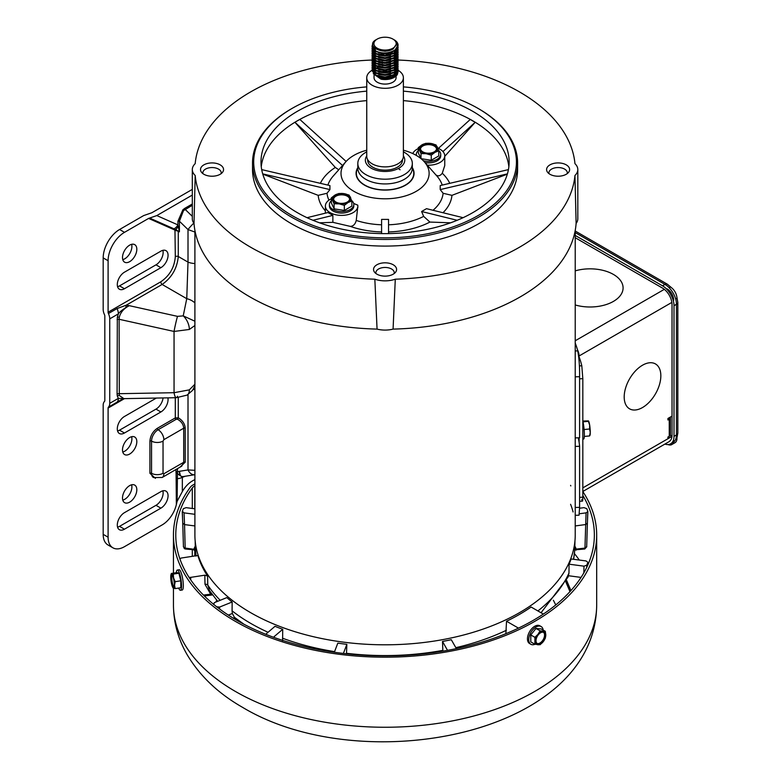 <?xml version="1.0" encoding="UTF-8"?>
<svg xmlns="http://www.w3.org/2000/svg" width="781" height="781" viewBox="0 0 781 781"><rect width="100%" height="100%" fill="white"/><g stroke="black" fill="none" stroke-linecap="round" stroke-linejoin="round"><path stroke-width="1.17" d="M160.896 251.15A10.124 5.848 -60 0 1 165.963 250.642A10.124 5.848 -60 0 1 168.061 255.28A10.124 5.848 -60 0 1 160.896 267.678L124.452 288.726A10.124 5.848 -60 0 1 119.395 289.224A10.124 5.848 -60 0 1 117.843 281.111A10.124 5.848 -60 0 1 124.452 272.188L160.896 251.15M162.868 250.33A10.124 5.848 -60 0 1 163.141 252.439A10.124 5.848 -60 0 1 155.985 264.837L119.532 285.885A10.124 5.848 -60 0 1 117.57 286.695M136.821 249.266A10.124 5.848 -60 0 1 132.399 259.458A10.124 5.848 -60 0 1 124.599 262.172A10.124 5.848 -60 0 1 122.5 257.535A10.124 5.848 -60 0 1 126.922 247.343A10.124 5.848 -60 0 1 134.722 244.638A10.124 5.848 -60 0 1 136.821 249.266M131.628 244.316A10.124 5.848 -60 0 1 131.901 246.425A10.124 5.848 -60 0 1 122.773 259.643M156.356 398.056L124.452 416.478A10.124 5.848 120 0 0 117.843 425.401A10.124 5.848 120 0 0 119.395 433.514A10.124 5.848 120 0 0 124.452 433.006L160.896 411.968A10.124 5.848 120 0 0 168.061 399.569A10.124 5.848 120 0 0 167.886 397.851M168.061 495.759A10.124 5.848 120 0 0 165.963 491.122A10.124 5.848 120 0 0 160.896 491.63L124.452 512.668A10.124 5.848 120 0 0 117.843 521.591A10.124 5.848 120 0 0 119.395 529.703A10.124 5.848 120 0 0 124.452 529.196L160.896 508.158A10.124 5.848 120 0 0 168.061 495.759M162.868 490.81A10.124 5.848 -60 0 1 163.141 492.918A10.124 5.848 -60 0 1 155.985 505.317L119.532 526.355A10.124 5.848 -60 0 1 117.57 527.175M122.5 449.915A10.124 5.848 120 0 0 124.599 454.552A10.124 5.848 120 0 0 132.399 451.838A10.124 5.848 120 0 0 136.821 441.655A10.124 5.848 120 0 0 134.722 437.018A10.124 5.848 120 0 0 126.922 439.732A10.124 5.848 120 0 0 122.5 449.915M131.628 436.706A10.124 5.848 -60 0 1 131.901 438.815A10.124 5.848 -60 0 1 122.773 452.023M122.5 498.014A10.124 5.848 120 0 0 124.599 502.652A10.124 5.848 120 0 0 132.399 499.938A10.124 5.848 120 0 0 136.821 489.746A10.124 5.848 120 0 0 134.722 485.108A10.124 5.848 120 0 0 126.922 487.822A10.124 5.848 120 0 0 122.5 498.014M131.628 484.796A10.124 5.848 -60 0 1 131.901 486.905A10.124 5.848 -60 0 1 122.773 500.123M104.488 314.684A9.274 5.36 60 0 1 103.18 309.383L103.18 257.896L108.1 260.737L108.1 312.224A2.323 1.337 -120 0 0 108.422 313.552A9.274 5.36 60 0 1 109.74 318.853L109.74 403.338A9.274 5.36 60 0 1 108.422 407.126A2.323 1.337 -120 0 0 108.1 408.072L108.1 537.191L103.18 534.35L103.18 405.232A9.274 5.36 60 0 1 104.488 401.444A2.323 1.337 -120 0 0 104.82 400.497L104.82 316.012A2.323 1.337 -120 0 0 104.488 314.684M194.899 232.035L188.006 229.565L188.006 262.113A13.912 8.035 0 0 0 194.899 263.539M108.1 312.224L160.769 281.814A2.323 1.337 -120 0 0 162.126 284.46C171.8 277.616 177.18 268.293 178.273 256.49L188.006 262.113L186.757 298.684A13.912 10.299 17.1 0 1 194.899 302.911M109.74 318.853L118.37 313.874A9.274 5.36 -120 0 0 117.052 308.563L126.131 305.244L125.917 307.538L129.256 305.664L126.131 305.244L162.126 284.46L186.757 298.684L183.223 315.875L194.899 321.216M194.899 325.521L189.334 329.465L174.056 331.447L174.056 392.706L189.334 389.865L194.899 384.232M193.171 389.446A13.912 8.035 0 0 0 194.899 389.582M188.006 394.59L188.006 469.928L194.899 470.318M192.311 195.074L156.805 215.576L148.605 218.416L124.501 232.338L119.581 229.497L143.684 215.576L151.885 212.735L192.311 189.392M119.581 229.497A23.186 13.384 120 0 0 103.18 257.896M103.18 534.35A23.186 13.384 120 0 0 107.983 544.972L112.903 547.813A23.186 13.384 -60 0 1 108.1 537.191M163.063 397.939A10.124 5.848 -60 0 1 155.985 409.127L119.532 430.165A10.124 5.848 -60 0 1 117.57 430.985M192.311 205.286L183.496 210.636L179.405 221.218L179.405 231.83L178.273 231.274L178.273 256.49A2.323 1.337 0 0 0 175.305 256.637C174.475 267.356 169.633 275.742 160.769 281.814M193.795 223.122A9.274 1.132 134.2 0 0 188.006 229.565L179.405 221.218A1.162 0.674 180 0 0 177.922 221.287L177.922 224.899L156.805 215.576M125.917 307.538C121.934 310.106 119.415 312.224 118.37 313.874L117.326 317.242A2.323 0.976 -169 0 1 119.298 317.262C120.518 312.371 123.837 308.505 129.256 305.664L177.492 316.354L183.223 315.875A11.598 6.248 64.4 0 1 189.334 329.465M177.492 316.354A11.598 0.674 102.5 0 0 174.056 331.447L119.122 319.283L119.298 317.262M189.334 389.865A11.598 6.063 63.1 0 1 187.059 395.118L192.526 390.402L194.899 385.765M117.326 317.242L117.082 394.063A2.323 1.337 0 0 1 119.122 393.692L174.056 392.706A11.598 2.587 89 0 0 176.281 397.705L176.281 397.705A11.598 2.587 89 0 0 177.492 396.25M188.006 469.928A9.274 6.424 80.8 0 0 194.82 474.702L183.496 476.527C180.733 476.947 179.376 475.209 179.405 471.324L188.006 469.928M185.195 428.134A1.162 0.674 180 0 0 183.711 428.213L163.854 439.674L163.034 441.099L163.034 473.286L163.854 473.764A8.113 4.686 60 0 1 162.175 477.474L181.69 466.208L183.711 462.293L183.711 428.213C183.408 424.425 181.348 421.437 177.521 419.251L178.273 417.806C182.52 420.324 184.824 423.761 185.195 428.134L185.195 462.225L179.855 467.272M177.482 468.639L177.482 471.929L179.405 471.324L180.391 475.688A8.113 5.906 68.1 0 1 177.463 473.335L177.111 501.363L182.334 491.552A19.71 11.383 -60 0 1 192.263 481.028L194.899 479.505M108.1 260.737A23.186 13.384 -60 0 1 124.501 232.338M177.111 501.363L176.36 504.546A20.872 12.047 -60 0 1 162.214 524.881L124.501 546.661A23.186 13.384 -60 0 1 112.903 547.813M108.422 407.126L123.095 398.691M117.052 402.147A9.274 5.36 -120 0 0 118.37 398.359L109.74 403.338M192.311 216.347L185.175 209.415A1.162 0.674 60 0 1 184.765 208.351L192.311 203.997M148.605 218.416L174.973 230.102A1.162 0.947 116.7 0 1 175.608 229.526L176.115 229.79A1.162 0.937 -45.7 0 0 175.305 230.346L178.273 231.274A1.162 0.615 -74 0 0 178.244 231.117L178.322 231.293M179.279 230.707A8.113 1.386 142.5 0 1 178.332 231.176L179.405 231.83L177.922 224.899A8.113 6.619 -66.2 0 1 173.978 228.813L175.608 229.526A8.113 4.959 99 0 0 178.185 226.275M117.082 319.654A2.323 1.337 180 0 1 119.122 319.283L119.298 395.469L123.906 398.642L176.281 397.705L187.059 395.118M178.273 397.588L178.273 417.806L175.305 417.913L157.293 428.32C152.842 431.424 150.382 435.691 149.913 441.099L149.913 473.286L155.409 478.353M175.998 469.498L175.998 471.997A1.162 0.674 0 0 1 177.482 471.929L177.463 473.335A1.162 0.752 172.6 0 0 176.096 473.569L176.36 504.546M124.101 398.642L118.37 398.359L117.326 396.192A2.323 1.621 166 0 1 119.298 395.469M182.334 491.552L182.334 477.289A8.113 4.686 180 0 1 177.111 478.646A1.162 0.674 180 0 0 176.36 478.841M176.115 229.79L178.244 231.117M184.765 476.439L182.334 477.289L180.391 475.688M177.521 419.251L176.125 419.338L158.113 429.735A9.274 5.36 120 0 0 151.553 441.099L151.553 473.286A9.274 5.36 120 0 0 153.476 477.533L162.175 477.474M403.386 155.897A19.71 11.383 180 0 1 404.773 160.095A19.71 11.383 180 0 1 392.609 170.609A19.71 11.383 180 0 1 371.131 168.149A19.71 11.383 180 0 1 365.352 160.095A19.71 11.383 180 0 1 366.748 155.897M367.675 159.636L367.675 160.095A17.397 10.046 0 0 0 372.771 167.202A17.397 10.046 0 0 0 391.72 169.379A17.397 10.046 0 0 0 402.459 160.095L402.459 159.636M366.748 77.729L366.748 156.307A18.324 10.573 0 0 0 372.107 163.795A18.324 10.573 0 0 0 392.072 166.08A18.324 10.573 0 0 0 403.386 156.307L403.386 77.729A18.324 10.573 180 0 1 392.072 87.501A18.324 10.573 180 0 1 372.107 85.207A18.324 10.573 180 0 1 366.748 77.729A18.324 10.573 180 0 1 372.078 70.27M394.327 68.601A18.324 10.573 180 0 1 395.03 68.855M397.998 70.241A18.324 10.573 180 0 1 398.017 70.251A18.324 10.573 180 0 1 403.386 77.729M388.889 71.764A11.012 6.355 0 0 0 380.659 71.901M374.05 75.279L374.05 77.729A11.012 6.355 0 0 0 377.272 82.23A11.012 6.355 0 0 0 389.28 83.606A11.012 6.355 0 0 0 396.084 77.729L396.084 76.021M376.354 68.152A11.012 6.355 180 0 1 378.189 67.078M398.046 69.226L394.249 75.122L385.062 77.622L375.886 75.728L372.078 70.729L372.264 69.529M397.968 68.025L398.056 68.923L394.249 74.527L385.062 77.026L375.886 75.122L372.078 70.124L372.186 69.226M398.046 66.824L394.249 72.721L385.062 75.22L375.886 73.326L372.078 68.318L372.264 67.117M397.968 65.614L398.056 66.522L394.249 72.125L385.062 74.615L375.886 72.721L372.078 67.722L372.186 66.824M372.264 66.522L372.664 65.614M372.84 65.321L373.572 64.413M374.245 63.798L375.056 63.212M398.046 64.413L394.249 70.319L385.062 72.818L375.886 70.915L372.078 65.916L372.264 64.716M397.968 63.212L398.056 64.11L394.249 69.714L385.062 72.213L375.886 70.319L372.078 65.321L372.186 64.413M398.046 62.011L394.249 67.918L385.062 70.407L375.886 68.513L372.078 63.515L372.264 62.314M397.968 60.811L398.056 61.709L394.249 67.312L385.062 69.812L375.886 67.918L372.078 62.91L372.186 62.011M398.046 59.61L394.249 65.506L385.062 68.006L375.886 66.112L372.078 61.103L372.264 59.903M397.968 58.399L398.056 59.307L394.249 64.911L385.062 67.4L375.886 65.506L372.078 60.508L372.186 59.61M372.264 59.307L372.664 58.399M390.451 54.445L385.999 53.528M398.046 57.198L394.249 63.105L385.062 65.604L375.886 63.7L372.078 58.702L372.264 57.501M390.598 52.688L392.941 53.596M397.968 55.998L398.056 56.896L394.249 62.5L385.062 64.999L375.886 63.105L372.078 58.106L372.186 57.198M391.506 52.395L393.536 53.293M398.046 54.797L394.249 60.703L385.062 63.193L375.886 61.299L372.078 56.3L372.264 55.1M397.968 53.596L398.056 54.494L394.249 60.098L385.062 62.597L375.886 60.703L372.078 55.695L372.186 54.797M398.046 52.395L394.249 58.292L385.062 60.791L375.886 58.897L372.078 53.899L372.264 52.688M397.968 51.185L398.056 52.093L394.249 57.696L385.062 60.186L375.886 58.292L372.078 53.293L372.186 52.395M398.046 49.984L394.249 55.89L385.062 58.39L375.886 56.486L372.078 51.487L372.264 50.287M397.968 48.783L398.056 49.681L394.249 55.285L385.062 57.784L375.886 55.89L372.078 50.892L372.186 49.984M398.046 47.582L394.249 53.489L385.062 55.978L375.886 54.084L372.078 49.086L372.264 47.885M397.968 46.382L398.056 47.28L394.249 52.883L385.062 55.383L375.886 53.489L372.078 48.481L372.186 47.582M398.046 45.318L394.249 51.077L385.062 53.577L375.886 51.683L372.078 46.684L372.762 44.4M393.888 39.655A12.984 7.498 180 0 1 394.249 39.86L394.249 39.86A12.984 7.498 180 0 1 398.056 45.161A12.984 7.498 180 0 1 394.6 50.248C388.479 53.567 382.231 53.84 375.886 51.077L372.078 46.079L372.84 43.677M398.046 71.627L397.402 74.39A12.984 7.498 0 0 1 381.011 79.174L385.062 79.428L394.249 76.928L398.056 71.325L397.968 70.427M394.249 65.731L395.137 66.326M394.249 56.105L395.284 56.828M396.855 58.399L397.431 59.307M397.578 59.61L397.9 60.508M394.249 53.704L395.137 54.309M394.249 51.302L395.137 51.897M396.855 53.596L397.431 54.494M397.578 54.797L397.9 55.695M377.194 39.099A11.129 6.424 180 0 1 392.941 39.099A11.129 6.424 180 0 1 392.941 48.188A11.129 6.424 180 0 1 377.194 48.188A11.129 6.424 180 0 1 377.194 39.099L376.208 39.675C364.844 45.493 382.846 55.802 393.263 48.764L396.397 44.517A11.393 6.58 180 0 0 396.455 43.863A11.393 6.58 180 0 0 393.888 39.694C398.125 43.131 398.369 46.645 394.6 50.248M395.313 74.39A11.012 6.355 180 0 1 377.272 76.548M373.24 73.658L381.011 79.174M383.11 65.575L382.475 65.643M393.663 74.869L396.397 70.973M386.644 63.212L385.999 63.154M382.856 63.154L382.202 63.212M395.84 65.614L395.284 64.784M386.644 60.811L385.999 60.742M382.856 60.742L382.202 60.811M375.378 63.417L374.568 64.267M374.128 64.93L373.884 65.467M373.669 66.971L375.876 70.319M396.455 65.467L396.192 63.983M395.762 63.066L395.284 62.382M394.971 62.021L393.79 60.967M373.679 64.52L375.876 67.908M396.455 63.066L396.328 62.011M395.762 60.654L395.284 59.981M394.971 59.61L393.79 58.565M393.663 65.243L396.397 61.357M382.856 53.528L382.202 53.596M374.812 62.451L373.669 59.707L375.876 63.105M393.663 62.841L396.397 58.956M396.455 58.292L396.328 57.198M396.016 56.339L395.284 55.168M394.971 54.807L393.79 53.752M393.302 53.411L391.418 52.425M393.663 58.028L396.397 54.143M393.663 53.225L396.397 49.33M373.669 47.426L375.876 51.077M396.455 43.99L393.116 49.076L385.062 51.302L375.827 48.93M390.451 52.737L385.062 53.704L378.648 52.796M374.812 50.423L373.669 47.729M390.451 55.139L385.062 56.115L378.648 55.197M390.451 57.55L385.062 58.516L378.648 57.609M396.445 54.094L394.922 57.247M390.451 59.952L385.062 60.918L378.648 60.01M390.451 62.353L385.062 63.329L378.648 62.412M373.943 55.998L374.245 55.412M391.027 52.561L393.038 53.547M395.137 55.285L395.762 56.144M396.113 56.847L396.289 57.355M396.445 58.907L394.922 62.06M390.451 64.764L385.062 65.731L378.648 64.823M373.943 58.399L374.245 57.814M378.795 54.641L385.062 53.782L390.119 54.641M395.137 57.687L395.664 58.399M396.113 59.249L396.445 60.703M396.445 61.308L394.922 64.462M390.451 67.166L385.062 68.132L378.648 67.225M374.812 64.852L373.669 62.109M373.943 60.811L374.245 60.225M395.137 60.098L395.762 60.957M390.451 69.568L385.062 70.544L378.648 69.626M390.451 71.979L385.062 72.945L378.648 72.037M373.728 66.375L373.884 65.77M373.943 65.614L374.245 65.028M374.695 64.413L375.593 63.544M390.451 74.38L385.062 75.347L378.648 74.439M396.445 70.925L394.922 74.078M390.451 76.782L385.062 77.758L378.648 76.841M575.226 270.861A33.046 19.076 180 0 1 623.092 287.916A33.046 19.076 180 0 1 613.407 301.407A33.046 19.076 180 0 1 575.226 304.971A33.046 19.076 180 0 0 613.407 301.407A33.046 19.076 180 0 0 623.092 287.916L623.092 287.916A33.046 19.076 180 0 0 575.226 270.861M642.519 365.215A25.919 14.966 -60 0 1 655.474 363.936A25.919 14.966 -60 0 1 659.447 384.701A25.919 14.966 -60 0 1 642.519 407.536A25.919 14.966 -60 0 1 629.564 408.824A25.919 14.966 -60 0 1 625.591 388.05A25.919 14.966 -60 0 1 642.519 365.215A25.919 14.966 -60 0 1 655.474 363.936A25.919 14.966 -60 0 1 659.447 384.701A25.919 14.966 -60 0 1 642.519 407.536A25.919 14.966 -60 0 1 629.564 408.824A25.919 14.966 -60 0 1 625.591 388.05A25.919 14.966 -60 0 1 642.519 365.215M671.992 436.198L667.94 438.541L667.94 437.028L669.249 436.267A3.944 2.275 0 0 0 670.401 434.666L670.401 417.62A3.944 2.275 180 0 1 669.249 419.231L667.94 419.983L667.94 418.47L672.031 416.107L672.031 304.58A13.453 7.761 -120 0 0 662.522 288.101L575.226 237.707L662.522 288.101M577.374 349.498A10.67 6.16 60 0 1 579.072 355.98L578.643 355.921M579.6 378.824L582.821 378.658L581.796 365.762A198.511 114.612 180 0 0 578.936 356.429L579.072 356.78M670.303 417.103A3.944 2.275 180 0 1 670.401 417.62M672.002 436.159L670.303 435.173M582.821 378.658L582.821 497.194C582.821 501.47 582.48 502.222 581.796 499.44M579.121 442.368L579.121 437.78M676.727 296.233L677.82 302.403L677.82 433.055A4.637 2.675 180 0 1 676.463 434.949L674.003 436.364A16.235 9.372 60 0 1 670.645 443.793A16.235 9.372 60 0 1 664.914 444.086M674.003 436.364L674.003 305.713L676.463 304.287L676.463 434.949A16.235 9.372 60 0 1 673.456 442.153M575.226 231.02L667.306 284.177A4.637 2.675 120 0 0 664.982 284.411L662.522 285.826A16.235 9.372 60 0 1 674.003 305.713M662.522 285.826L575.226 235.432M669.249 441.382A13.453 7.761 -120 0 0 672.031 435.232L672.031 304.58M578.272 437.809A194.801 112.464 180 0 1 579.6 446.293L579.6 507.357L579.033 515.206L575.226 515.323M575.226 343.044A194.801 112.464 180 0 1 577.745 350.884C579.111 358.225 579.727 366.826 579.6 376.706L579.6 437.77L575.226 437.897M570.589 485.352A190.164 109.789 180 0 1 570.813 485.919M570.589 504.292A190.164 109.789 180 0 1 573.088 511.975M579.6 446.293L575.226 446.42M669.132 287.701L670.391 286.969A9.274 5.36 60 0 1 676.951 298.322L675.692 299.055M675.741 439.147L676.951 438.444A9.274 5.36 60 0 1 675.038 442.69L671.758 444.584A9.274 5.36 60 0 1 667.95 444.555M673.671 440.338A9.274 5.36 60 0 1 671.758 444.584M667.12 288.863A9.274 5.36 60 0 1 673.671 300.216M555.76 604.933L553.368 600.267M582.821 491.532A211.612 122.178 180 0 1 596.684 535.014A211.612 122.178 180 0 1 466.042 647.888A211.612 122.178 180 0 1 235.432 621.403A211.612 122.178 180 0 1 173.45 535.014A211.612 122.178 180 0 1 190.349 487.168A11.598 6.697 180 0 1 192.819 485.06L194.899 483.859M194.899 485.753L194.781 485.821A11.598 6.697 0 0 0 192.302 487.949A209.298 120.84 0 0 0 175.774 535.014A209.298 120.84 0 0 0 237.073 620.456A209.298 120.84 0 0 0 465.164 646.658A209.298 120.84 0 0 0 594.361 535.014A209.298 120.84 0 0 0 582.821 495.447M216.767 600.267L215.79 602.073M357.815 163.463L357.815 168.198A27.247 15.727 0 0 0 365.801 179.327A27.247 15.727 0 0 0 395.489 182.734A27.247 15.727 0 0 0 412.319 168.198L412.319 163.463A27.247 15.727 180 0 1 395.489 178A27.247 15.727 180 0 1 365.801 174.593A27.247 15.727 180 0 1 357.815 163.463A27.247 15.727 180 0 1 366.748 151.826M403.386 151.826A27.247 15.727 180 0 1 404.333 152.344A27.247 15.727 180 0 1 412.319 163.463M357.815 168.149A28.702 16.577 0 0 0 361.476 182.793A28.702 16.577 0 0 0 364.766 185.068A28.702 16.577 0 0 0 408.658 182.793A28.702 16.577 0 0 0 412.319 168.149M405.632 185.146A27.247 15.727 0 0 0 407.457 183.789A27.247 15.727 0 0 0 408.033 183.291M362.101 183.291A27.247 15.727 0 0 0 362.667 183.789A27.247 15.727 0 0 0 364.493 185.146M540.432 626.225A10.251 5.916 120 0 0 539.827 625.786A10.251 5.916 120 0 0 531.929 628.529A10.251 5.916 120 0 0 527.448 638.848A10.251 5.916 120 0 0 529.577 643.534A10.251 5.916 120 0 0 530.26 643.837M534.985 644.276A10.251 5.916 -60 0 1 530.865 644.286A10.251 5.916 -60 0 1 528.747 639.59A10.251 5.916 -60 0 1 533.218 629.281A10.251 5.916 -60 0 1 541.116 626.528A10.251 5.916 -60 0 1 543.166 630.062M545.128 635.422A6.443 3.72 -60 0 1 542.317 641.904A6.443 3.72 -60 0 1 537.348 643.632A6.443 3.72 -60 0 1 536.02 640.684A6.443 3.72 -60 0 1 538.831 634.201A6.443 3.72 -60 0 1 543.791 632.473A6.443 3.72 -60 0 1 545.128 635.422M537.074 643.446A6.443 3.72 120 0 0 541.926 641.377A6.443 3.72 120 0 0 544.552 635.09A6.443 3.72 120 0 0 543.498 632.327M534.897 644.257L530.787 641.884L530.787 634.943L535.991 628.461L541.194 628.93L545.314 631.312L545.782 635.051L545.314 638.253L543.176 641.757L540.11 644.725L534.897 644.257L534.897 637.316L537.972 634.348L540.11 630.843L545.314 631.312M535.991 628.461L540.11 630.843M530.787 634.943L534.897 637.316M543.176 631.341A7.361 4.247 -60 0 1 545.782 635.051A7.361 4.247 -60 0 1 543.176 641.757A7.361 4.247 -60 0 1 537.972 644.764A7.361 4.247 -60 0 1 535.366 641.055A7.361 4.247 -60 0 1 537.972 634.348A7.361 4.247 -60 0 1 543.176 631.341M180.46 590.29L182.227 590.016A10.251 2.167 -98.8 0 0 183.31 585.604A10.251 2.167 -98.8 0 0 181.866 575.011A10.251 2.167 -98.8 0 0 179.093 569.759L177.326 570.032A10.251 2.167 81.2 0 1 180.099 575.285A10.251 2.167 81.2 0 1 181.553 585.877A10.251 2.167 81.2 0 1 180.46 590.29A10.251 2.167 81.2 0 1 178.693 588.073M176.311 572.698A10.251 2.167 81.2 0 1 177.326 570.032M174.309 584.725A6.443 1.357 81.2 0 1 173.626 587.497A6.443 1.357 81.2 0 1 171.888 584.198A6.443 1.357 81.2 0 1 170.971 577.54A6.443 1.357 81.2 0 1 171.654 574.767A6.443 1.357 81.2 0 1 173.392 578.067A6.443 1.357 81.2 0 1 174.309 584.725M172.084 574.982A6.443 1.357 -98.8 0 0 171.752 577.423A6.443 1.357 -98.8 0 0 173.968 587.166M171.371 573.459L176.994 572.59L178.898 573.225L180.801 580.8L180.801 587.742L175.178 588.61L173.275 587.976M178.898 573.225L173.275 574.094L173.587 577.979L175.178 581.669L180.801 580.8M175.178 581.669L174.544 585.242A7.361 1.552 81.2 0 1 173.587 588.396A7.361 1.552 81.2 0 1 173.109 587.966A7.361 1.552 81.2 0 1 171.683 584.286A7.361 1.552 81.2 0 1 170.736 577.022A7.361 1.552 81.2 0 1 171.019 574.474A7.361 1.552 81.2 0 1 171.683 573.869L173.275 574.094M171.683 573.869A7.361 1.552 81.2 0 1 173.587 577.979A7.361 1.552 81.2 0 1 174.544 585.242L175.178 588.61M582.821 439.107L583.641 439.029A10.251 1.377 -95.5 0 0 584.344 434.656A10.251 1.377 -95.5 0 0 582.821 421.066M589.743 435.534A7.361 0.996 -95.5 0 0 589.967 435.31A7.361 0.996 -95.5 0 0 590.26 432.401L589.616 435.935L584.305 436.442M582.821 421.027L588.435 420.9M583.007 421.847L588.396 421.33L589.655 425.098A7.361 0.996 -95.5 0 0 588.591 421.066A7.361 0.996 -95.5 0 0 588.552 421.018L588.591 421.066M589.616 428.994L589.655 425.098A7.361 0.996 -95.5 0 1 590.26 432.401L589.616 428.994L584.11 429.521M505.863 633.694L506.527 621.237A189.959 109.672 0 0 0 531.119 607.032L542.922 613.846A2.323 1.337 0 0 1 543.283 614.12M442.866 651.149L442.505 641.445A189.959 109.672 0 0 0 451.281 639.707L456.387 648.62M334.327 652.252L337.822 643.134A189.959 109.672 0 0 0 346.862 644.345L346.481 653.785M266.458 633.645L275.029 626.313A189.959 109.672 0 0 0 282.712 629.301L282.615 640.781M574.24 549.346L584.959 548.077L586.072 512.863L579.434 513.752M194.899 525.945L184.541 524.607L182.754 523.133L183.428 546.446L184.052 547.725L185.175 548.077L195.387 549.482M422.833 145.295A8.044 4.647 180 0 1 431.6 144.29A8.044 4.647 180 0 1 436.559 148.575A8.044 4.647 180 0 1 434.207 151.856A8.044 4.647 180 0 1 425.44 152.861A8.044 4.647 180 0 1 420.481 148.575A8.044 4.647 180 0 1 422.833 145.295M436.54 148.937A8.044 4.647 0 0 0 431.307 144.944A8.044 4.647 0 0 0 422.833 146.018A8.044 4.647 0 0 0 420.5 148.937M425.01 162.585A12.193 7.039 0 0 0 437.145 160.818A12.193 7.039 0 0 0 440.718 155.839A12.193 7.039 0 0 0 440.65 155.097M438.629 150.411A12.193 7.039 180 0 1 440.718 154.345A12.193 7.039 180 0 1 437.145 159.324A12.193 7.039 180 0 1 423.302 160.71M416.498 155.526A12.193 7.039 180 0 1 416.332 154.345A12.193 7.039 180 0 1 418.274 150.538M347.291 202.035A8.044 4.647 180 0 1 338.534 203.04A8.044 4.647 180 0 1 333.565 198.755A8.044 4.647 180 0 1 335.928 195.475A8.044 4.647 180 0 1 344.685 194.469A8.044 4.647 180 0 1 349.654 198.755A8.044 4.647 180 0 1 347.291 202.035M349.624 199.116A8.044 4.647 0 0 0 344.392 195.123A8.044 4.647 0 0 0 335.928 196.197A8.044 4.647 0 0 0 333.594 199.116M351.723 200.59A12.193 7.039 180 0 1 353.803 204.524A12.193 7.039 180 0 1 350.23 209.503A12.193 7.039 180 0 1 336.943 211.026A12.193 7.039 180 0 1 329.416 204.524A12.193 7.039 180 0 1 331.359 200.717M329.484 205.266A12.193 7.039 0 0 0 329.416 206.018A12.193 7.039 0 0 0 336.943 212.52A12.193 7.039 0 0 0 350.23 210.997A12.193 7.039 0 0 0 353.803 206.018A12.193 7.039 0 0 0 353.734 205.266M372.107 60.03A190.164 109.789 0 0 0 195.182 163.659A19.71 11.383 0 0 0 192.311 169.565A19.71 11.383 0 0 0 195.182 175.471A190.164 109.789 0 0 0 374.841 279.198A19.71 11.383 0 0 0 395.293 279.198A190.164 109.789 0 0 0 574.953 175.471A19.71 11.383 0 0 0 577.813 169.565A19.71 11.383 0 0 0 574.953 163.659A190.164 109.789 0 0 0 519.531 91.933A190.164 109.789 0 0 0 398.046 60.03M403.386 86.886A131.374 75.845 180 0 1 477.962 108.364L478.782 108.832A132.536 76.518 180 0 1 517.598 162.936A132.536 76.518 180 0 1 435.788 233.636A132.536 76.518 180 0 1 291.352 217.05A132.536 76.518 180 0 1 252.527 162.936A132.536 76.518 180 0 1 291.352 108.832A132.536 76.518 180 0 1 291.762 108.598M517.598 162.936L517.598 169.565A132.536 76.518 180 0 1 435.788 240.265A132.536 76.518 180 0 1 291.352 223.669A132.536 76.518 180 0 1 252.527 169.565L252.527 162.936M549.951 174.27A11.52 6.648 180 0 1 547.579 172.269A11.52 6.648 180 0 1 551.581 164.088A11.52 6.648 180 0 1 566.254 164.859A11.52 6.648 180 0 1 568.627 172.269A11.52 6.648 180 0 1 549.951 174.27M567.201 173.646A9.206 5.311 0 0 0 567.309 172.855A9.206 5.311 0 0 0 564.614 169.106A9.206 5.311 0 0 0 554.578 167.954A9.206 5.311 0 0 0 548.897 172.855A9.206 5.311 0 0 0 549.004 173.646M376.92 274.17A11.52 6.648 180 0 1 374.538 272.178A11.52 6.648 180 0 1 378.541 263.988A11.52 6.648 180 0 1 393.214 264.769A11.52 6.648 180 0 1 395.596 272.178A11.52 6.648 180 0 1 376.92 274.17M394.171 273.545A9.206 5.311 0 0 0 394.268 272.764A9.206 5.311 0 0 0 391.574 269.006A9.206 5.311 0 0 0 381.548 267.854A9.206 5.311 0 0 0 375.866 272.764A9.206 5.311 0 0 0 375.964 273.545M203.88 174.27A11.52 6.648 180 0 1 201.498 172.269A11.52 6.648 180 0 1 205.501 164.088A11.52 6.648 180 0 1 220.174 164.859A11.52 6.648 180 0 1 222.556 172.269A11.52 6.648 180 0 1 203.88 174.27M221.13 173.646A9.206 5.311 0 0 0 221.228 172.855A9.206 5.311 0 0 0 218.534 169.106A9.206 5.311 0 0 0 208.507 167.954A9.206 5.311 0 0 0 202.826 172.855A9.206 5.311 0 0 0 202.923 173.646M478.782 108.832L477.962 108.364A131.374 75.845 180 0 1 477.962 215.624A131.374 75.845 180 0 1 292.172 215.624A131.374 75.845 180 0 1 292.172 108.364A131.374 75.845 180 0 1 366.748 86.886M508.861 166.724A124.072 71.627 0 0 0 472.798 120.811A124.072 71.627 0 0 0 403.386 100.612M366.748 100.612A124.072 71.627 0 0 0 297.336 120.811A124.072 71.627 0 0 0 261.264 166.724M403.386 91.143A124.072 71.627 180 0 1 472.798 111.341A124.072 71.627 180 0 1 509.134 161.989A124.072 71.627 180 0 1 432.547 228.169A124.072 71.627 180 0 1 297.336 212.647A124.072 71.627 180 0 1 260.991 161.989A124.072 71.627 180 0 1 366.748 91.143M307.05 217.684L327.942 212.539L332.862 215.38L332.862 222.331L350.239 226.373C353.266 226.256 355.267 224.274 356.234 220.437L357.825 206.428M353.647 203.402A50.023 28.877 0 0 0 357.766 205.13A16.235 9.372 180 0 1 357.844 206.018A16.235 9.372 180 0 1 347.818 214.677A16.235 9.372 180 0 1 330.129 212.647A16.235 9.372 180 0 1 325.374 206.018A16.235 9.372 180 0 1 331.359 198.745M403.386 150.216A44.058 25.441 180 0 1 416.224 155.37A44.058 25.441 180 0 1 424.317 161.794A44.058 25.441 180 0 1 410.972 193.932A44.058 25.441 180 0 1 353.91 191.345A44.058 25.441 180 0 1 345.817 161.794A44.058 25.441 180 0 1 366.748 150.216M388.547 233.597L388.547 219.412L381.587 219.412L381.587 233.597M463.084 217.684L426.514 208.673L421.603 211.514L423.663 216.396L429.901 222.068L450.617 222.81M508.431 169.614L440.211 185.566L440.211 189.588L443.12 193.278L451.945 195.348L507.338 174.134M412.319 167.642A28.985 16.733 180 0 1 409.644 182.227A28.985 16.733 180 0 1 364.571 185.185A28.985 16.733 180 0 1 360.49 182.227A28.985 16.733 180 0 1 357.815 167.642M361.564 182.871A25.509 14.732 0 0 0 362.13 183.594M194.899 230.366L194.899 535.014A190.164 109.789 0 0 0 250.603 612.646A190.164 109.789 0 0 0 457.842 636.447A190.164 109.789 0 0 0 575.226 535.014L575.226 230.366M541.057 612.773L568.148 576.925L568.978 573.029L569.056 564.185A189.959 109.672 0 0 0 571.145 558.962L586.072 560.953L587.868 562.291L587.751 565.132M573.635 559.098L574.103 555.965A2.323 1.884 8.6 0 1 574.084 556.092L574.084 556.092A2.323 1.884 8.6 0 1 574.064 556.209M212.178 594.458L210.655 594.175L205.003 584.295L204.817 575.187L190.74 577.364L190.74 579.892M213.711 604.533L214.297 602.678L226.841 597.602A189.959 109.672 0 0 0 232.162 601.995L232.074 610.83L232.357 613.475L234.3 617.107L233.675 618.454M220.213 600.286A189.763 109.565 180 0 1 207.775 585.076L209.503 590.621M180.011 559.225A2.323 1.337 0 0 1 181.729 557.966L197.847 555.476A189.959 109.672 0 0 0 207.58 576.007L207.775 585.076A2.323 1.347 178.8 0 0 205.003 584.295M568.578 575.743L581.054 577.413M583.846 572.824L583.993 566.176L569.056 564.185M566.567 580.312L570.931 590.573M565.893 581.66L570.11 591.471M575.226 525.945L585.594 524.559L587.38 523.124L587.82 511.272L586.765 508.636L583.993 507.65L579.6 508.236M574.845 546.026L576.319 549.228L576.105 550.156L575.802 549.756A2.323 1.337 120 0 1 574.718 549.912M194.899 514.308L184.052 512.863L182.315 511.272L182.744 523.28L182.256 511.594L183.369 508.636L186.142 507.65L194.899 508.812M195.279 546.026L193.815 549.228L194.03 550.156L194.332 549.756A2.323 1.845 22.1 0 0 195.396 549.668M184.541 524.607L185.175 548.077L185.39 549.004L185.693 548.604M184.052 512.863L184.541 524.559L182.754 523.124M203.451 595.073L210.655 594.175A2.323 1.269 122.6 0 1 211.514 593.531M232.357 613.475L228.345 615.106M232.162 601.995L219.617 607.062L219.617 609.024M506.527 621.237L518.32 628.041A2.323 1.337 0 0 0 518.467 628.129M586.072 512.863L587.868 511.594L587.39 523.29L585.594 524.607M583.993 566.176L586.765 565.18L587.82 562.545L587.722 565.219M442.505 641.445L447.513 650.348M346.862 644.345L343.396 653.433M282.712 629.301L274.151 636.632L274.131 637.481M586.707 567.406L586.765 565.18M584.442 548.604L584.744 549.004L586.697 546.446L587.38 523.133M216.405 606.749L219.617 607.062M204.817 575.187L207.58 576.007M188.953 577.227A2.323 1.337 0 0 0 190.74 577.364M183.428 546.446L182.744 523.28M395.293 279.198L393.077 329.104A191.218 110.394 0 0 0 576.114 223.425L574.953 175.471M374.841 279.198L377.057 329.104A19.71 11.383 0 0 0 393.077 329.104M195.182 175.471L194.02 223.425A191.218 110.394 0 0 0 377.057 329.104M192.311 169.565L192.311 218.797A19.71 11.383 0 0 0 194.02 223.425M576.114 223.425A19.71 11.383 0 0 0 577.813 218.797L577.813 169.565M319.517 222.81L332.862 222.331M262.787 174.134L318.189 195.348L327.005 193.278A58.165 33.583 0 0 0 328.967 200.141M346.12 161.452L299.884 119.473L297.336 120.811L294.964 122.314L335.313 167.456A66.971 38.669 0 0 0 320.376 183.34M444.75 156.346L475.17 122.314L470.25 119.473L438.385 148.4M435.573 174.622C437.868 176.584 440.094 176.115 442.271 173.236L444.75 165.621L444.75 155.839A16.235 9.372 180 0 1 427.314 165.181M312.956 220.281L332.862 215.38M262.709 173.87L329.924 189.588L327.005 193.278M329.924 189.588L329.924 185.566L261.703 169.614M338.769 169.77L335.313 167.456M294.964 122.314L342.537 165.504M412.768 153.574A16.235 9.372 180 0 1 418.274 148.575M437.809 148.156A16.235 9.372 180 0 1 444.75 155.839M442.964 151.553L475.17 122.314M440.211 189.588L507.416 173.87M421.603 211.514L457.168 220.281M407.994 183.594A25.509 14.732 0 0 0 408.57 182.871M399.003 169.096A19.71 11.383 180 0 1 400.077 169.76M351.86 206.116L344.353 210.44L334.102 208.859L331.359 202.943L331.359 197.837L335.108 195.006L338.866 193.503L343.991 193.629L349.117 195.094L351.86 201.01L351.86 206.116M334.102 208.859L334.102 203.753L331.359 197.837M344.353 210.44L344.353 205.344L339.227 203.88L334.102 203.753M351.86 201.01L348.111 202.504L344.353 205.344M350.484 197.378A9.187 5.301 180 0 1 348.111 202.504A9.187 5.301 180 0 1 339.227 203.88A9.187 5.301 180 0 1 332.735 200.131A9.187 5.301 180 0 1 335.108 195.006A9.187 5.301 180 0 1 343.991 193.629A9.187 5.301 180 0 1 350.484 197.378M418.274 147.658L418.274 152.764L420.998 158.631L421.018 153.574L418.274 147.658L422.023 144.827L425.772 143.333L430.897 143.45L436.023 144.915L438.766 150.831L438.766 155.936L431.268 160.261L421.066 158.689M431.268 160.261L431.268 155.165L426.143 153.701L421.018 153.574M438.766 150.831L435.017 152.324L431.268 155.165M419.641 149.952A9.187 5.301 180 0 1 422.023 144.827A9.187 5.301 180 0 1 430.897 143.45A9.187 5.301 180 0 1 437.399 147.199A9.187 5.301 180 0 1 435.017 152.324A9.187 5.301 180 0 1 426.143 153.701A9.187 5.301 180 0 1 419.641 149.952M119.532 285.885L124.452 288.726M155.985 264.837L160.896 267.678M175.998 471.997L176.096 473.569M175.305 397.724L175.305 417.913A1.162 0.674 -120 0 0 176.125 419.338M108.1 408.072L124.452 398.632M117.082 394.063L117.326 396.192M117.052 308.563L108.422 313.552M174.973 230.102L175.305 256.637M119.532 430.165L124.452 433.006M155.985 409.127L160.896 411.968M119.532 526.355L124.452 529.196M155.985 505.317L160.896 508.158M185.195 462.225A1.162 0.674 0 0 0 183.711 462.293L163.854 473.764M149.63 218.065L173.978 228.813A1.162 0.947 -66.2 0 0 173.411 229.37M184.765 208.351L182.9 209.757L177.922 221.287M149.913 473.286A1.162 0.674 180 0 1 151.553 473.286A8.113 4.686 180 0 0 163.034 473.286M149.913 441.099A1.162 0.674 180 0 1 151.553 441.099A8.113 4.686 180 0 0 163.034 441.099M157.293 428.32A1.162 0.674 -120 0 0 158.113 429.735A8.113 4.686 60 0 1 163.854 439.674M182.9 209.757L183.496 210.636M182.9 477.191A1.162 0.84 77.3 0 1 183.408 476.556M582.821 487.871L671.982 436.394M669.249 436.267L669.249 419.231M671.865 302.403L579.072 355.98M664.319 289.341L575.226 340.77M581.796 365.762L579.385 365.879M582.821 497.194L579.6 497.351M677.82 302.403A4.637 2.675 180 0 1 676.463 304.287A16.235 9.372 60 0 0 664.982 284.411L575.226 232.592M579.6 507.357L575.226 507.484M579.6 376.706L575.226 376.832M577.745 350.884L575.226 350.962M235.432 691.468A211.612 122.178 180 0 1 173.45 605.08C173.597 622.682 178.185 639.258 187.215 654.81C199.887 676.024 218.358 693.557 242.637 707.391C362.199 779.331 595.425 735.263 596.684 605.08A211.612 122.178 180 0 1 466.042 717.954A211.612 122.178 180 0 1 235.432 691.468M574.416 553.592A209.298 120.84 180 0 1 579.287 560.045M192.302 487.949L192.302 508.47M192.302 549.931L192.302 556.336M194.781 485.821L194.781 508.802M194.781 550.136L194.781 555.887M268.059 632.268A189.763 109.565 180 0 1 250.877 623.482A189.763 109.565 180 0 1 232.074 610.83M456.006 647.634A189.763 109.565 0 0 0 506.391 630.257M346.5 653.287A189.763 109.565 0 0 0 442.847 650.368M282.468 638.184A189.763 109.565 0 0 0 334.444 651.608M184.052 547.725A2.323 1.337 120 0 0 184.531 548.711A2.323 1.337 120 0 0 185.243 548.789M356.234 220.437A58.165 33.583 0 0 0 381.587 224.791M388.547 224.791A58.165 33.583 0 0 0 423.663 216.396M433.016 210.274A58.165 33.583 0 0 0 443.12 193.278M442.231 185.097A58.165 33.583 0 0 0 436.882 176.018L424.317 161.794M568.978 573.029A189.763 109.565 180 0 1 537.904 610.947M574.103 555.965A189.744 109.555 0 0 0 574.679 550.556L574.816 547.364A189.763 109.565 180 0 1 573.439 559.274M573.596 559.294L574.679 550.556A189.744 109.555 0 0 0 574.767 548.955M195.367 548.955A189.744 109.555 0 0 0 195.445 550.556A189.744 109.555 0 0 0 196.002 555.76M196.051 555.75A189.763 109.565 180 0 1 195.309 547.364L195.172 540.882M587.39 523.28L586.697 546.446M350.239 226.373A66.971 38.669 0 0 0 381.587 231.957M318.189 195.348A66.971 38.669 0 0 0 325.374 210.88M449.758 183.34A66.971 38.669 0 0 0 442.271 173.236M443.003 212.735A66.971 38.669 0 0 0 451.945 195.348M388.547 231.957A66.971 38.669 0 0 0 429.901 222.068M345.817 161.794L333.253 176.018A58.165 33.583 0 0 0 327.893 185.097M124.384 398.613L120.928 399.882M372.078 70.729L372.078 70.124M372.078 68.318L372.078 67.722M372.078 65.916L372.078 65.321M372.078 63.515L372.078 62.91M372.078 61.103L372.078 60.508M372.078 58.702L372.078 58.106M372.078 56.3L372.078 55.695M372.078 53.899L372.078 53.293M372.078 51.487L372.078 50.892M372.078 49.086L372.078 48.481M372.078 46.684L372.078 46.079M398.056 71.93L398.056 71.325M398.056 69.529L398.056 68.923M398.056 67.117L398.056 66.522M398.056 64.716L398.056 64.11M398.056 62.314L398.056 61.709M398.056 59.903L398.056 59.307M398.056 57.501L398.056 56.896M398.056 55.1L398.056 54.494M398.056 52.688L398.056 52.093M398.056 50.287L398.056 49.681M398.056 47.885L398.056 47.28M396.084 75.513L396.084 73.707M396.084 73.111L396.084 72.35M392.941 39.099L394.249 39.86M669.825 441.245L582.821 491.483M582.441 501.129L579.6 501.265M677.82 433.055L676.951 437.829M667.306 284.177L672.099 288.209M596.684 535.014L596.684 605.08M173.45 535.014L173.45 573.137M173.45 588.337L173.45 605.08M362.667 183.789L361.476 182.793M407.457 183.789L408.658 182.793M539.827 625.786L541.116 626.528M529.577 643.534L530.865 644.286M171.019 574.474L171.351 573.498M574.64 549.863L584.744 549.004L586.756 546.778M183.379 546.778L185.39 549.004L195.406 549.912M416.332 155.429L416.332 154.345M353.803 206.018L353.803 204.524M325.374 213.164L325.374 206.018M574.816 547.364L574.962 540.882M196.041 556.092L195.309 547.364M204.319 595.942L212.52 594.907M243.965 624.263L234.69 617.478M217.665 601.311L209.474 590.582M565.805 581.835L569.974 591.627M234.73 617.507L234.28 618.816M292.172 108.364L291.352 108.832M357.844 207.609L357.844 206.018M329.416 206.018L329.416 204.524M440.718 155.839L440.718 154.345"/></g></svg>
